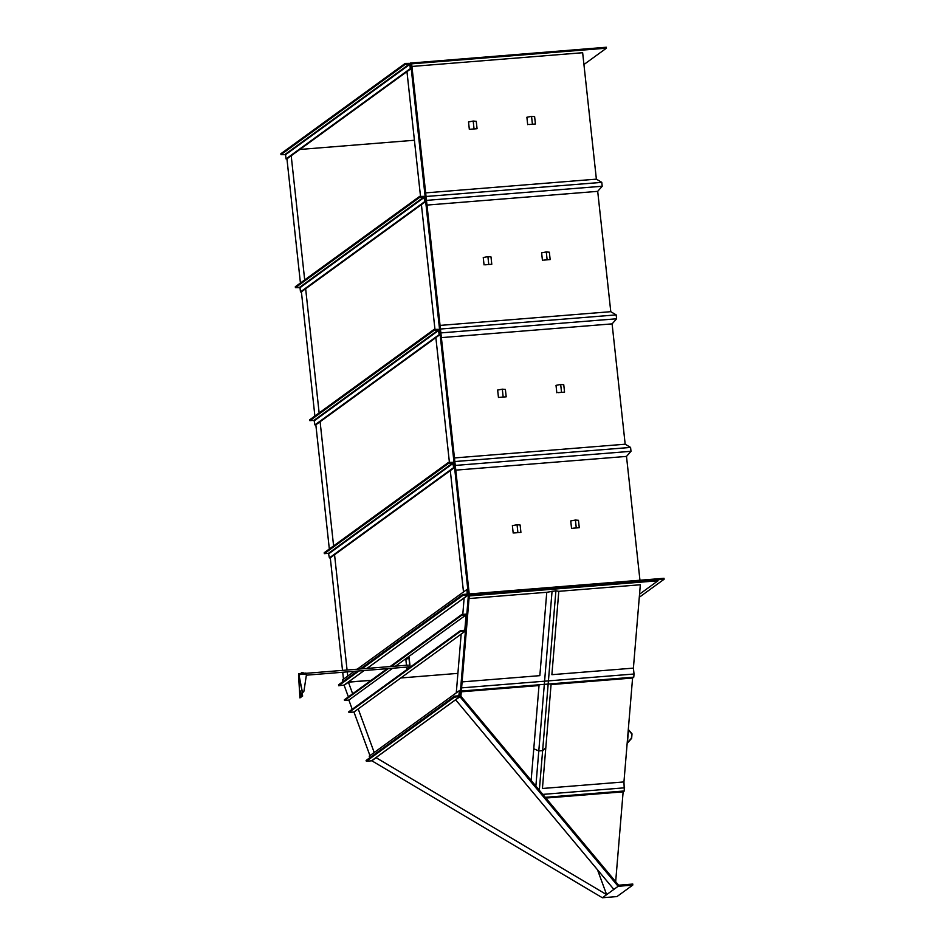 <?xml version="1.0" encoding="UTF-8"?>
<svg xmlns="http://www.w3.org/2000/svg" width="945" height="945" viewBox="0 0 945 945"><rect width="100%" height="100%" fill="white"/><g stroke="black" fill="none" stroke-linecap="round" stroke-linejoin="round"><path stroke-width="1.42" d="M640.332 584.766L633.398 668.127L551.88 674.683L558.802 591.322L640.332 584.766M531.137 780.405L533.771 748.771L538.792 750.944L542.631 750.625L545.808 747.802L551.065 684.582L632.583 678.026L623.948 781.928L624.326 790.965L623.133 791.839L615.668 881.697M632.725 885.122L618.136 886.292L606.631 894.655L376.11 757.689L371.846 760.796L602.367 897.75L616.955 896.581L632.725 885.122L632.807 884.059L618.597 885.205L460.912 696.252L469.24 595.941L658.003 580.762L639.541 594.181M469.027 598.551L546.765 592.291L539.843 675.651L462.105 681.9M597.512 869.79L606.631 894.655L602.367 897.75M618.136 886.292L459.967 696.76L455.714 699.678M459.967 696.76L468.413 594.96L464.16 598.055L468.413 594.96L658.086 579.71L658.003 580.762M369.944 755.61L353.95 712.022L465.424 631.012L466.83 614.049L461.821 614.451L390.108 666.568M348.386 696.878L344.134 685.279L348.398 682.172L344.11 685.113M464.137 597.901L462.802 614.368M461.16 634.107L456.281 692.874M613.872 889.399L455.703 699.867M374.208 752.515L358.214 708.927M352.65 693.772L348.398 682.172L371.137 680.353L348.374 682.018M400.822 677.967L457.9 673.372L400.822 677.967M631.425 738.234L631.78 733.981L628.484 730.036L627.433 742.758L631.425 738.234L631.78 733.981L628.484 730.036L627.433 742.758L631.425 738.234M632.016 733.863L628.307 729.422L627.149 743.42L631.65 738.317L632.016 733.863M632.583 678.026L633.776 677.163L634.036 674.009L461.609 687.865M634.036 674.009L633.398 668.127M535.874 786.075L538.792 750.944L533.771 748.771L539.016 685.55L461.278 691.811M633.776 677.163L461.349 691.031M552.069 591.097L538.792 750.944L542.631 750.625L555.908 590.79L546.765 592.291M558.802 591.322L555.908 590.79M539.335 790.233L542.631 750.625L545.808 747.802L542.43 788.484L623.948 781.928M459.577 690.476L458.774 695.803L454.58 696.146L366.093 760.441L366.377 761.233L371.491 760.819L459.601 696.796L460.487 690.405L459.577 690.476L369.212 756.142L369.802 757.748M454.58 696.146L454.486 697.209L366.377 761.233M454.486 697.209L460.002 696.335M545.253 797.32L624.326 790.965M545.867 798.053L623.133 791.839M542.808 794.391L624.586 787.811M639.293 597.275L664.134 579.226L664.028 578.293L469.228 593.956L411.642 63.835L606.442 48.171L606.336 47.25L410.496 63.079M606.442 48.171L583.927 64.532M463.499 591.972L450.304 470.61M449.407 462.329L435.858 337.613M434.96 329.344L421.411 204.616M420.513 196.347L406.964 71.631M664.134 579.226L468.413 594.96L410.626 62.984M291.202 155.748L304.692 279.921M305.648 288.745L319.138 412.918M320.107 421.73L333.597 545.903M334.554 554.727L347.075 670.029M347.276 671.883L347.736 676.088M410.319 68.607L411.229 68.524L410.673 63.362L405.157 63.433L405.251 64.354L409.858 64.354L410.319 68.607L286.028 158.914L286.937 158.843L300.427 283.016M301.396 291.84L425.675 201.521L301.396 291.84L300.475 291.91L300.014 287.658L424.305 197.351L299.612 287.327L423.903 197.009L299.612 287.327L295.419 287.658L419.71 197.34L295.419 287.658L295.312 286.737L419.604 196.418L295.312 286.737L295.419 287.658L300.014 287.658L300.475 291.91L425.675 201.521L425.12 196.347L419.604 196.418L419.71 197.34L423.903 197.009L424.766 201.592L425.675 201.521L425.12 196.347L419.604 196.418L419.71 197.34L424.305 197.351L424.766 201.592L300.475 291.91L301.396 291.84L314.886 416.013M315.843 424.825L314.921 424.907L314.059 420.312L309.865 420.655L434.157 330.337L434.05 329.415L439.567 329.344L440.122 334.518L315.843 424.825L329.332 549.01M330.289 557.822L329.38 557.893L328.506 553.309L324.312 553.64L324.218 552.719L448.497 462.4L454.013 462.341L454.569 467.503L330.289 557.822L329.38 557.893L328.506 553.309L324.312 553.64L448.603 463.333L448.497 462.4L454.013 462.341L454.569 467.503L330.289 557.822L342.515 670.395M342.716 672.249L343.472 679.183M299.86 149.464L414.418 140.25M411.925 66.445L582.652 52.719L596.378 179.148L425.663 192.886M639.954 580.23L626.5 456.411L455.773 470.137M454.45 457.947L625.177 444.209L612.1 323.875L441.386 337.613M440.051 325.411L610.777 311.685L597.701 191.351L426.986 205.077M454.84 461.55L630.575 447.422L625.177 444.209L630.575 447.422L631 451.308L455.266 465.436M631 451.308L626.5 456.411L631 451.308L630.575 447.422M440.453 329.025L616.175 314.898L616.601 318.784L612.1 323.875L616.601 318.784L440.866 332.912M616.175 314.898L610.777 311.685L616.175 314.898L616.601 318.784M426.053 196.489L601.788 182.361L596.378 179.148L601.788 182.361L602.201 186.248L426.478 200.375M602.201 186.248L597.701 191.351L602.201 186.248L601.788 182.361M411.229 68.524L286.937 158.843M405.157 63.433L280.866 153.74L280.972 154.661L285.567 154.673L286.028 158.914M405.251 64.354L280.972 154.661M309.865 420.655L309.771 419.734L434.05 329.415M440.122 334.518L439.212 334.589L438.35 329.994L434.157 330.337M314.921 424.907L439.212 334.589M357.446 671.068L338.558 684.794L338.664 685.716L344.063 685.09M462.944 595.397L468.236 594.925L467.81 589.42L466.901 589.491L467.22 594.074L462.849 594.476L462.944 595.397L361.888 668.836M358.982 670.95L338.664 685.716M462.849 594.476L360.352 668.954M466.901 589.491L357.198 669.214M354.292 671.316L342.622 679.809L342.822 681.688M454.569 467.503L453.659 467.586L452.797 462.991L448.603 463.333L448.497 462.4L324.218 552.719L324.312 553.64L448.603 463.333L452.797 462.991L453.659 467.586L329.38 557.893L454.569 467.503M514.47 532.921L520.919 532.401L514.47 532.921M517.848 532.13L517.045 524.735L512.379 525.633L513.182 533.015M517.045 524.735L520.116 525.007L520.919 532.401M572.835 528.22L579.273 527.7L572.835 528.22M576.214 527.44L575.41 520.045L570.733 520.943L571.536 528.326M575.41 520.045L578.47 520.317L579.273 527.7M499.74 397.337L506.189 396.817L499.74 397.337M503.118 396.546L502.315 389.163L497.649 390.049L498.452 397.443M502.315 389.163L505.386 389.423L506.189 396.817M485.34 264.801L491.79 264.281L485.34 264.801M488.719 264.021L487.915 256.627L483.249 257.524L484.053 264.907M487.915 256.627L490.987 256.898L491.79 264.281M558.105 392.647L564.555 392.128L558.105 392.647M561.484 391.856L560.68 384.461L556.014 385.359L556.818 392.742M560.68 384.461L563.752 384.733L564.555 392.128M543.706 260.111L550.155 259.591L543.706 260.111M547.084 259.32L546.281 251.937L541.615 252.823L542.418 260.218M546.281 251.937L549.352 252.209L550.155 259.591M470.61 129.229L477.06 128.709L470.61 129.229M473.988 128.437L473.197 121.043L468.519 121.94L469.322 129.323M473.197 121.043L476.256 121.314L477.06 128.709M528.976 124.527L535.425 124.008L528.976 124.527M532.354 123.748L531.551 116.353L526.885 117.251L527.688 124.634M531.551 116.353L534.622 116.625L535.425 124.008M460.664 639.942L460.168 645.943L460.676 639.966M410.154 667.194L409.102 657.543L405.866 659.752L406.468 665.245M409.953 667.335L408.89 657.566M406.669 667.111L406.929 669.532M298.738 675.58L298.691 674.045L298.738 675.58M298.774 673.998L298.833 675.781L298.774 673.998M408.027 665.209L408.169 666.898M299.435 674.553L306.546 673.986L303.971 690.949A1.878 1.689 -156.9 0 1 302.424 692.307L298.525 675.014L299.943 697.906L300.699 697.351L300.581 690.984L301.632 696.666L302.388 696.122L302.424 692.307L299.022 675.108M303.841 691.374A1.878 1.689 -156.9 0 1 302.388 692.401M300.699 697.351L299.943 697.906M300.912 697.339L300.687 691.031M302.388 696.122L301.632 696.666M302.613 696.111L302.282 693.134M306.274 674.009L305.956 673.1L298.667 673.679L298.844 676.018L298.667 673.679M298.868 675.876L298.667 673.809L298.868 675.876M302.601 673.324L301.939 673.395M301.561 673.301L301.384 672.627L301.561 673.301L303.156 673.171L301.927 672.497L302.459 673.171M302.388 672.521L303.061 672.497M301.502 673.454L303.085 673.324M388.348 668.587L344.535 700.422L344.311 699.843L387.202 668.67M391.265 666.473L461.751 615.242L461.821 614.451M460.404 631.414L460.475 630.622L348.717 711.833L348.929 712.424L460.404 631.414L465.424 631.012M348.929 712.424L353.95 712.022M460.475 630.622L464.81 630.28L466.086 614.9L461.751 615.242M344.535 700.422L348.859 700.08L392.683 668.233M395.589 666.119L466.086 614.9M348.859 700.08L352.237 709.282M409.457 64.012L285.166 154.33M409.858 64.354L285.567 154.673M314.461 420.655L438.752 330.337M314.059 420.312L438.35 329.994M468.058 594.984L367.003 668.422M364.097 670.537L343.767 685.302M328.907 553.652L453.198 463.333L328.907 553.652M328.506 553.309L452.797 462.991L328.506 553.309M459.79 696.725L371.657 760.76M468.236 594.925L367.097 668.41M364.191 670.525L343.945 685.243M306.357 675.179L408.252 666.981M306.121 673.312L408.11 665.115"/></g></svg>
